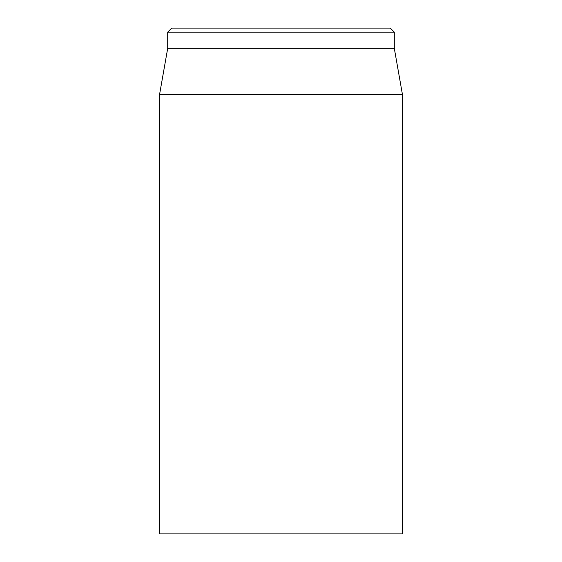 <?xml version="1.0" encoding="UTF-8"?>
<svg xmlns="http://www.w3.org/2000/svg" width="562" height="562" viewBox="0 0 562 562"><rect width="100%" height="100%" fill="white"/><g stroke="black" fill="none" stroke-linecap="round" stroke-linejoin="round"><path stroke-width="0.84" d="M390.253 28.1L171.747 28.1L167.701 32.146L394.299 32.146L390.253 28.1M159.608 94.226L159.608 533.9L402.392 533.9L402.392 94.226L159.608 94.226L167.701 48.332L394.299 48.332L394.299 32.146M167.701 48.332L167.701 32.146M394.299 48.332L402.392 94.226"/></g></svg>
